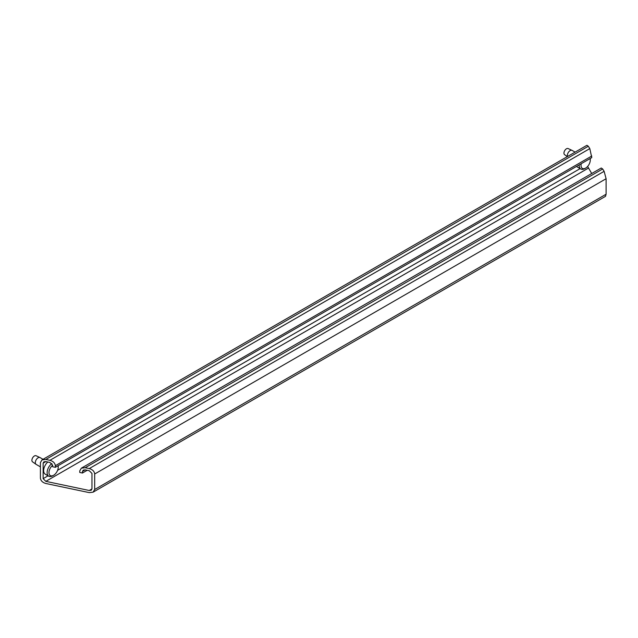 <?xml version="1.0" encoding="UTF-8"?>
<svg xmlns="http://www.w3.org/2000/svg" width="638" height="638" viewBox="0 0 638 638"><rect width="100%" height="100%" fill="white"/><g stroke="black" fill="none" stroke-linecap="round" stroke-linejoin="round"><path stroke-width="0.96" d="M52.627 465.277A6.539 3.78 120 0 0 48.974 472.606A6.539 3.78 120 0 0 53.6 475.278L52.675 475.812A7.855 4.53 -60 0 1 48.751 476.203L45.274 474.194A7.855 4.53 -60 0 1 43.655 470.605A7.855 4.53 -60 0 1 47.802 462.008M48.751 476.203A7.855 4.53 -60 0 1 47.124 472.606A7.855 4.53 -60 0 1 51.869 463.523M58.21 465.668A7.855 4.53 -60 0 1 58.225 466.195L58.225 467.263A6.539 3.78 120 0 0 58.01 465.788M43.033 459.304L40.066 457.59A3.924 2.265 120 0 0 39.955 457.534A3.924 2.265 120 0 0 36.972 458.714A3.924 2.265 120 0 0 35.321 462.59A3.924 2.265 120 0 0 36.039 464.32A3.924 2.265 120 0 0 36.135 464.384L40.409 466.856M53.6 475.278A6.539 3.78 120 0 0 58.225 467.263M36.039 464.32L32.538 461.848A3.533 2.042 -60 0 1 31.9 460.293A3.533 2.042 -60 0 1 33.383 456.8A3.533 2.042 -60 0 1 36.071 455.739L39.955 457.534M581.242 163.703A6.539 3.78 120 0 0 581.027 165.425A6.539 3.78 120 0 0 585.652 168.097L584.727 168.631A7.855 4.53 -60 0 1 580.803 169.022A7.855 4.53 -60 0 1 579.176 165.425A7.855 4.53 -60 0 1 579.192 164.883M590.262 158.495A7.855 4.53 -60 0 1 590.278 159.014L590.278 160.082A6.539 3.78 120 0 0 590.062 158.607M575.093 152.123L572.119 150.409A3.924 2.265 120 0 0 572.007 150.353A3.924 2.265 120 0 0 569.024 151.533A3.924 2.265 120 0 0 567.381 155.409A3.924 2.265 120 0 0 567.565 156.469M585.652 168.097A6.539 3.78 120 0 0 590.278 160.082M567.334 156.605L564.598 154.675A3.533 2.042 -60 0 1 563.952 153.112A3.533 2.042 -60 0 1 565.435 149.627A3.533 2.042 -60 0 1 568.123 148.558L572.007 150.353M580.803 169.022L577.334 167.02A7.855 4.53 -60 0 1 576.592 166.382M55.339 467.327L591.777 157.618L589.807 148.606L588.324 146.254L586.928 145.297L42.004 459.902L45.84 459.456L49.908 460.309C53.201 461.258 55.012 463.068 55.339 465.724L55.339 467.327L52.627 466.761L52.627 465.158L49.908 462.446L45.84 461.593L43.918 461.816L43.129 463.156L43.129 478.652L45.84 481.363L89.256 490.486L91.178 490.263L91.968 488.915L91.968 473.42L89.256 470.716L85.189 469.863L83.267 470.086L82.469 471.426L82.469 473.029L87.223 470.286M591.705 173.52L587.63 166.446M93.092 492.177L605.518 196.329L606.1 194.223L606.1 178.728L604.122 171.327L602.647 168.974L601.243 168.009L81.353 468.172L85.189 467.726L89.256 468.579C92.55 469.528 94.36 471.33 94.687 473.994L94.687 489.49L93.092 492.177L89.256 492.616L45.84 483.492C42.547 482.543 40.744 480.741 40.409 478.085L40.409 462.59L42.004 459.902M82.469 473.029L79.758 472.463L79.758 470.86L81.353 468.172M94.687 489.49L606.1 194.223M94.687 473.994L606.1 178.728M89.256 468.579L604.122 171.327M85.189 467.726L602.647 168.974M82.469 471.426L85.189 469.863M89.256 490.486L91.968 488.915M45.84 481.363L588.324 168.161M43.129 478.652L48.057 475.804M57.603 470.294L580.117 168.623M43.129 463.156L45.84 461.593M55.339 465.724L591.777 156.015M49.908 460.309L589.807 148.606M45.84 459.456L588.324 146.254"/></g></svg>
